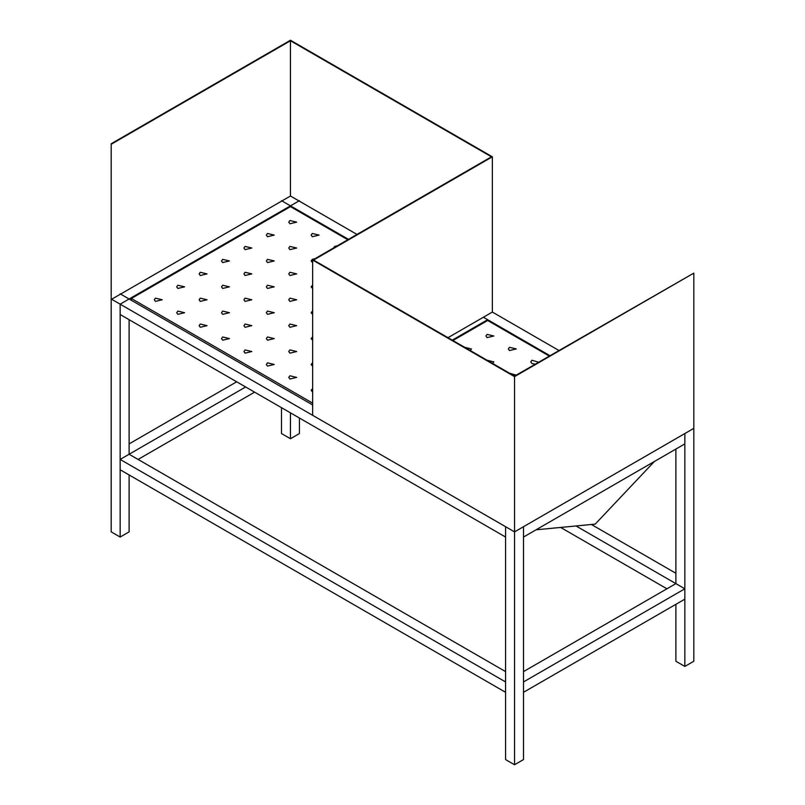<?xml version="1.0" encoding="UTF-8"?>
<svg xmlns="http://www.w3.org/2000/svg" width="805" height="805" viewBox="0 0 805 805"><rect width="100%" height="100%" fill="white"/><g stroke="black" fill="none" stroke-linecap="round" stroke-linejoin="round"><path stroke-width="1.21" d="M299.42 418.026L299.42 433.553L290.454 438.725L290.454 412.854M281.498 407.672L281.498 433.553L290.454 438.725M348.495 239.357L281.498 200.676L290.454 205.849L290.454 206.623L290.454 205.849L299.42 200.676L290.454 205.849L290.454 206.623L131.356 298.484L312.642 403.144M492.358 156.814L290.454 40.25L111.191 143.753L111.191 298.997L120.156 304.179L120.156 314.524L505.58 537.046L505.58 526.701L514.546 531.874L693.809 428.371L693.809 661.247L684.844 666.429L684.844 433.553L693.809 428.371L693.809 273.126L514.546 376.106L313.537 260.055L492.358 156.814L492.358 312.068L558.912 350.487M675.888 449.069L675.888 583.625L576.008 525.957M675.888 604.324L675.888 661.247L684.844 666.429M129.112 319.696L129.112 454.251L245.646 386.974M129.112 474.95L129.112 531.874L120.156 537.056L120.156 304.179L129.112 298.997L120.156 293.825L129.112 298.997L290.454 205.849M111.191 143.753L111.191 531.874L120.156 537.056M523.502 526.701L523.502 759.578L514.546 764.75L514.546 531.874L684.844 433.553L684.844 443.897L523.502 537.046L523.502 526.701M312.642 404.955L129.112 298.997L120.156 304.179L505.58 526.701L505.58 759.578L514.546 764.75M675.888 573.271L591.373 524.478M666.922 588.797L560.632 527.436M549.946 355.669L483.392 317.24L487.649 319.696L452.249 340.143M505.58 671.601L129.112 454.251L120.156 459.424L120.156 469.778L505.58 692.3L505.58 681.946L120.156 459.424M129.112 443.897L236.68 381.801M138.078 459.424L254.601 392.156M523.502 671.601L675.888 583.625L684.844 588.797L684.844 599.151L523.502 692.3L523.502 681.946L684.844 588.797M654.374 461.496L595.217 524.115L536.05 529.801M487.649 319.696L487.649 320.481L452.923 340.525M111.633 144.004L290.454 40.763L290.454 196.018L357.007 234.446M111.633 299.259L290.454 196.018M290.454 40.763L491.463 156.814L312.642 260.055L312.642 415.31L514.546 531.874L514.546 376.619L693.809 273.126M312.642 260.055L514.546 376.619M447.993 337.677L492.358 312.068M347.82 239.749L290.454 206.623M131.356 300.295L131.356 298.484M312.642 336.802L311.143 338.593L312.642 340.374M289.901 324.033L288.733 325.653L289.901 327.273L296.663 325.653L289.901 324.033M267.491 311.092L266.324 312.712L267.491 314.332L274.253 312.712L267.491 311.092M200.264 272.281L199.107 273.901L200.264 275.521L207.026 273.901L200.264 272.281M222.673 285.222L221.516 286.842L222.673 288.452L229.435 286.842L222.673 285.222M245.082 298.162L243.925 299.772L245.082 301.392L251.844 299.772L245.082 298.162M312.642 310.921L311.143 312.712L312.642 314.503M289.901 298.162L288.733 299.772L289.901 301.392L296.663 299.772L289.901 298.162M222.673 259.351L221.516 260.961L222.673 262.581L229.435 260.961L222.673 259.351M245.082 272.281L243.925 273.901L245.082 275.521L251.844 273.901L245.082 272.281M267.491 285.222L266.324 286.842L267.491 288.452L274.253 286.842L267.491 285.222M289.901 375.784L288.733 377.404L289.901 379.014L296.663 377.404L289.901 375.784M267.491 362.844L266.324 364.464L267.491 366.084L274.253 364.464L267.491 362.844M245.082 349.913L243.925 351.523L245.082 353.143L251.844 351.523L245.082 349.913M222.673 336.973L221.516 338.593L222.673 340.203L229.435 338.593L222.673 336.973M155.446 298.162L154.288 299.772L155.446 301.392L162.208 299.772L155.446 298.162M177.855 311.092L176.698 312.712L177.855 314.332L184.617 312.712L177.855 311.092M200.264 324.033L199.107 325.653L200.264 327.273L207.026 325.653L200.264 324.033M312.642 388.543L311.143 390.334L312.642 392.126M312.642 362.673L311.143 364.464L312.642 366.255M289.901 349.913L288.733 351.523L289.901 353.143L296.663 351.523L289.901 349.913M267.491 336.973L266.324 338.593L267.491 340.203L274.253 338.593L267.491 336.973M245.082 324.033L243.925 325.653L245.082 327.273L251.844 325.653L245.082 324.033M177.855 285.222L176.698 286.842L177.855 288.452L184.617 286.842L177.855 285.222M200.264 298.162L199.107 299.772L200.264 301.392L207.026 299.772L200.264 298.162M222.673 311.092L221.516 312.712L222.673 314.332L229.435 312.712L222.673 311.092M289.901 220.54L288.733 222.15L289.901 223.77L296.663 222.15L289.901 220.54M312.31 233.47L311.143 235.09L312.31 236.71L319.072 235.09L312.31 233.47M337.436 245.736L334.719 246.411L333.552 247.98M312.642 285.05L311.143 286.842L312.642 288.633M245.082 246.411L243.925 248.031L245.082 249.641L251.844 248.031L245.082 246.411M267.491 259.351L266.324 260.961L267.491 262.581L274.253 260.961L267.491 259.351M289.901 272.281L288.733 273.901L289.901 275.521L296.663 273.901L289.901 272.281M267.491 233.47L266.324 235.09L267.491 236.71L274.253 235.09L267.491 233.47M289.901 246.411L288.733 248.031L289.901 249.641L296.663 248.031L289.901 246.411M315.027 258.677L312.31 259.351L311.143 260.961L312.642 262.752M549.272 356.052L487.649 320.481M487.095 334.387L485.928 335.997L487.095 337.617L493.857 335.997L487.095 334.387M509.505 347.317L508.337 348.937L509.505 350.557L516.267 348.937L509.505 347.317M538.636 362.2L531.914 360.258L530.747 361.878L531.914 363.498L535.265 364.142M470.291 350.557L471.448 348.937L464.686 347.317M492.7 363.488L493.857 361.878L487.095 360.258M516.226 375.13L509.505 373.198"/></g></svg>
